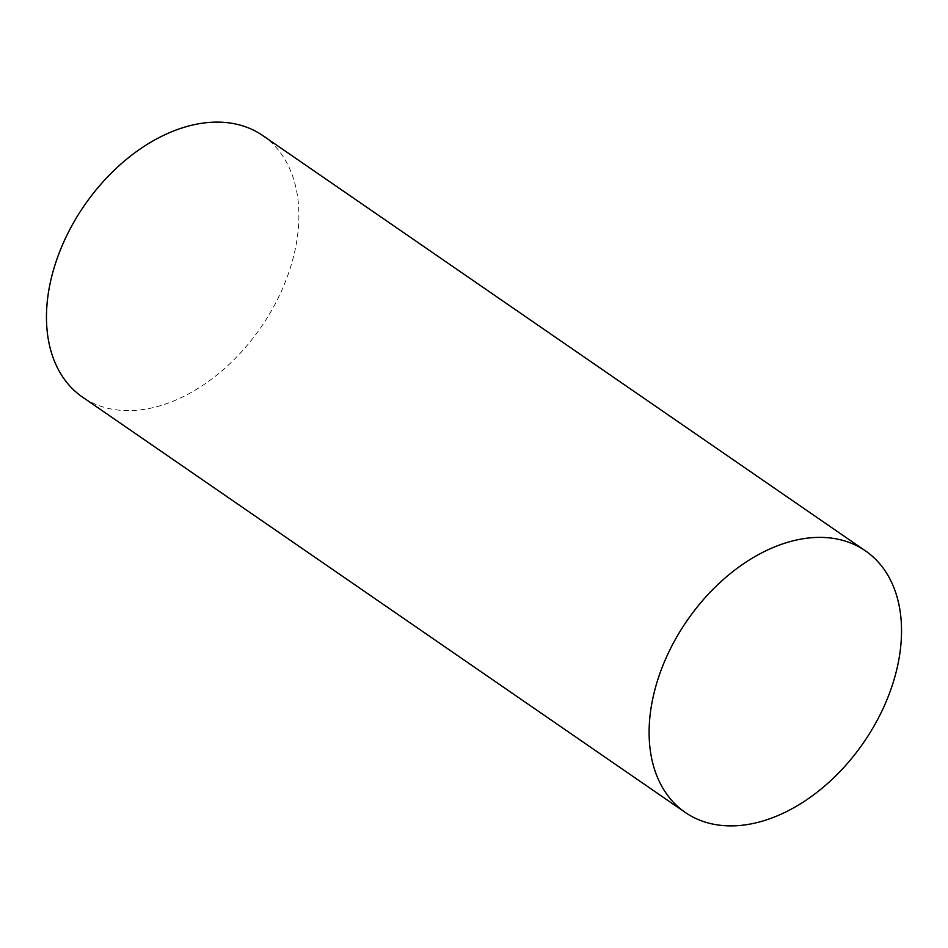 <?xml version="1.0" encoding="UTF-8"?>
<svg xmlns="http://www.w3.org/2000/svg" width="948" height="948" viewBox="0 0 948 948"><rect width="100%" height="100%" fill="white"/><g stroke="black" fill="none" stroke-linecap="round" stroke-linejoin="round"><path stroke-width="0.71" stroke-dasharray="4.74 3.56" d="M262.797 135.588A158.814 107.29 -55.4 0 1 281.307 291.38A158.814 107.29 -55.4 0 1 138.704 410.069A158.814 107.29 -55.4 0 1 82.559 397.141"/><path stroke-width="1.42" d="M685.203 812.412L82.559 397.141A158.814 107.29 -55.4 0 1 64.049 241.349A158.814 107.29 -55.4 0 1 206.652 122.659A158.814 107.29 -55.4 0 1 262.797 135.588L865.441 550.859A158.814 107.29 -55.4 0 1 883.951 706.651A158.814 107.29 -55.4 0 1 741.348 825.341A158.814 107.29 -55.4 0 1 685.203 812.412A158.814 107.29 -55.4 0 1 666.693 656.62A158.814 107.29 -55.4 0 1 809.296 537.931A158.814 107.29 -55.4 0 1 865.441 550.859"/></g></svg>
